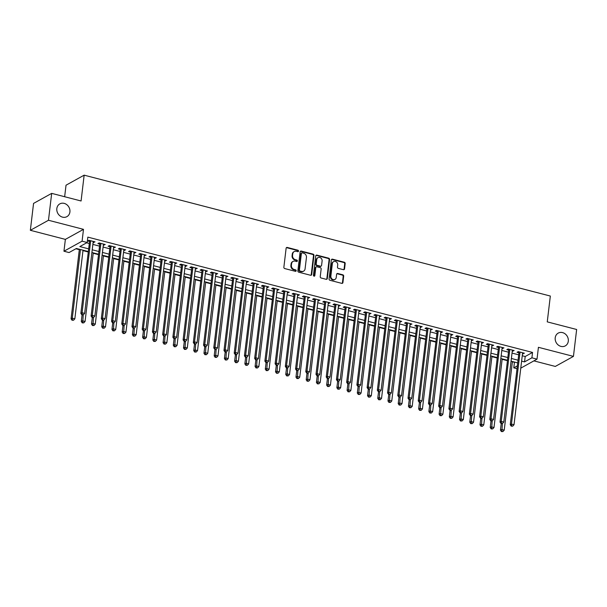 <?xml version="1.0" encoding="UTF-8"?>
<svg xmlns="http://www.w3.org/2000/svg" width="607" height="607" viewBox="0 0 607 607"><rect width="100%" height="100%" fill="white"/><g stroke="black" fill="none" stroke-linecap="round" stroke-linejoin="round"><path stroke-width="0.91" d="M298.53 251.131A0.782 0.683 61 0 0 297.916 250.205L287.255 247.444A1.123 0.979 61 0 0 286.125 248.24L283.864 267.247A1.123 0.979 61 0 0 284.736 268.567L295.397 271.329A0.782 0.683 61 0 0 296.193 270.775A0.782 0.683 61 0 0 295.579 269.849L294.198 269.493A3.581 3.118 61 0 1 291.39 265.282L291.58 263.696A3.581 3.118 61 0 1 293.052 261.397A3.581 3.118 61 0 1 295.192 261.154L296.573 261.511A0.782 0.683 61 0 0 297.362 260.949A0.782 0.683 61 0 0 296.747 260.031L295.366 259.675A3.581 3.118 61 0 1 292.559 255.464L292.749 253.878A3.581 3.118 61 0 1 294.22 251.571A3.581 3.118 61 0 1 296.36 251.328L297.741 251.685A0.782 0.683 61 0 0 298.53 251.131M297.931 251.708A0.782 0.683 61 0 0 297.43 250.479L286.77 247.717A1.123 0.979 61 0 0 286.367 247.694M295.586 271.352A0.782 0.683 61 0 0 295.085 270.123L293.705 269.766L294.198 269.493M296.762 261.534A0.782 0.683 61 0 0 296.254 260.304L294.881 259.948L295.366 259.675M555.215 337.796A7.299 6.358 61 0 0 558.228 345.004A7.299 6.358 61 0 0 565.292 345.884A7.299 6.358 61 0 0 568.296 341.187A7.299 6.358 61 0 0 565.284 333.987A7.299 6.358 61 0 0 558.22 333.106A7.299 6.358 61 0 0 555.215 337.796M56.83 208.565A7.299 6.358 61 0 0 59.843 215.773A7.299 6.358 61 0 0 66.907 216.653A7.299 6.358 61 0 0 69.911 211.957A7.299 6.358 61 0 0 66.899 204.756A7.299 6.358 61 0 0 59.835 203.876A7.299 6.358 61 0 0 56.83 208.565M343.418 269.683A1.123 0.979 61 0 0 344.548 268.886L345.186 263.552A1.123 0.979 61 0 0 344.306 262.239L332.461 259.166A1.123 0.979 61 0 0 331.331 259.963L329.07 278.97A1.123 0.979 61 0 0 329.942 280.29L341.787 283.363A1.123 0.979 61 0 0 342.917 282.566L343.683 276.124A1.123 0.979 61 0 0 342.803 274.804L337.735 273.491A1.123 0.979 61 0 0 336.612 274.288L336.225 277.482A2.997 2.61 61 0 1 334.996 279.41A2.997 2.61 61 0 1 332.097 279.045A2.997 2.61 61 0 1 330.861 276.086L332.355 263.575A2.997 2.61 61 0 1 333.584 261.647A2.997 2.61 61 0 1 336.483 262.012A2.997 2.61 61 0 1 337.72 264.963L337.469 267.05A1.123 0.979 61 0 0 338.349 268.37L343.418 269.683M522.248 355.748L525.199 356.514L532.544 352.439L531.907 357.819L537.013 359.147L520.768 368.146M51.686 193.367L48.477 220.265L30.35 230.303L33.56 203.406L51.686 193.367L81.08 200.985L84.153 175.165L550.337 296.041L547.256 321.869L576.65 329.487L573.44 356.385L538.424 347.31L537.013 359.147M30.35 230.303L65.366 239.386L83.493 229.347L48.477 220.265M83.493 229.347L82.082 241.184L87.196 242.504L79.843 246.579L88.561 248.84M532.544 352.439L87.833 237.125L87.196 242.504M313.971 255.464A1.123 0.979 61 0 0 313.098 254.143L301.254 251.07A1.123 0.979 61 0 0 300.124 251.867L297.862 270.881A1.123 0.979 61 0 0 298.735 272.194L310.579 275.267A1.123 0.979 61 0 0 311.71 274.47L313.971 255.464L313.485 255.729A1.123 0.979 61 0 0 312.605 254.416L300.769 251.344A1.123 0.979 61 0 0 300.366 251.328M316.862 255.122L328.698 258.187A1.123 0.979 61 0 1 329.578 259.508L327.31 278.514A1.123 0.979 61 0 1 326.179 279.311L321.111 277.998A1.123 0.979 61 0 1 320.238 276.686L321.156 268.977A1.123 0.979 61 0 0 320.276 267.657L316.915 266.784A1.123 0.979 61 0 0 315.784 267.581L314.828 275.608A0.782 0.683 61 0 1 313.424 275.244L315.731 255.919A1.123 0.979 61 0 1 316.862 255.122L316.368 255.388L328.212 258.461L328.698 258.187M533.894 360.877L555.314 366.431L573.44 356.385M93.114 242.383L95.018 241.874L88.88 240.289L87.658 240.964L89.449 241.427M103.334 245.031L105.239 244.53L99.108 242.937L97.879 243.619L99.669 244.082M113.562 247.679L115.467 247.178L109.328 245.592L108.107 246.267L109.89 246.73M123.782 250.334L125.687 249.834L119.549 248.24L118.327 248.916L120.118 249.378M134.003 252.982L135.907 252.482L129.777 250.888L128.547 251.571L130.338 252.034M144.231 255.63L146.135 255.13L139.997 253.544L138.775 254.219L140.566 254.682M154.451 258.286L156.356 257.785L150.225 256.192L148.996 256.867L150.786 257.338M164.672 260.934L166.576 260.433L160.445 258.84L159.224 259.523L161.007 259.986M174.899 263.59L176.804 263.081L170.666 261.496L169.444 262.171L171.235 262.634M185.12 266.238L187.024 265.737L180.894 264.144L179.664 264.827L181.455 265.289M195.348 268.886L197.252 268.385L191.114 266.799L189.892 267.475L191.683 267.937M205.568 271.541L207.473 271.041L201.342 269.447L200.113 270.123L201.903 270.585M215.788 274.189L217.693 273.689L211.562 272.095L210.341 272.778L212.124 273.241M226.016 276.838L227.921 276.337L221.783 274.751L220.561 275.426L222.352 275.889M236.237 279.493L238.141 278.992L232.011 277.399L230.781 278.074L232.572 278.545M246.465 282.141L248.369 281.64L242.231 280.047L241.009 280.73L242.792 281.193M256.685 284.797L258.59 284.288L252.451 282.703L251.23 283.378L253.02 283.841M266.905 287.445L268.81 286.944L262.679 285.351L261.45 286.034L263.241 286.496M277.133 290.093L279.038 289.592L272.9 288.006L271.678 288.682L273.469 289.144M287.354 292.749L289.258 292.248L283.128 290.654L281.898 291.33L283.689 291.792M297.574 295.397L299.479 294.896L293.348 293.302L292.126 293.985L293.909 294.448M307.802 298.045L309.707 297.544L303.568 295.958L302.347 296.633L304.137 297.096M318.022 300.7L319.927 300.199L313.796 298.606L312.567 299.281L314.358 299.752M328.25 303.348L330.155 302.847L324.017 301.254L322.795 301.937L324.586 302.4M338.471 306.004L340.375 305.496L334.245 303.91L333.015 304.585L334.806 305.048M348.691 308.652L350.596 308.151L344.465 306.558L343.236 307.241L345.026 307.703M358.919 311.3L360.824 310.799L354.685 309.213L353.464 309.889L355.254 310.352M369.139 313.956L371.044 313.455L364.913 311.861L363.684 312.537L365.475 313M379.367 316.604L381.264 316.103L375.134 314.509L373.912 315.192L375.695 315.655M389.588 319.252L391.492 318.751L385.354 317.165L384.132 317.84L385.923 318.303M399.808 321.907L401.713 321.407L395.582 319.813L394.353 320.488L396.143 320.959M410.036 324.555L411.941 324.055L405.802 322.461L404.581 323.144L406.371 323.607M420.256 327.211L422.161 326.703L416.03 325.117L414.801 325.792L416.592 326.255M430.477 329.859L432.381 329.358L426.251 327.765L425.029 328.448L426.812 328.911M440.705 332.507L442.609 332.006L436.471 330.42L435.249 331.096L437.04 331.559M450.925 335.163L452.83 334.662L446.699 333.068L445.47 333.744L447.26 334.207M461.153 337.811L463.058 337.31L456.919 335.717L455.698 336.399L457.481 336.862M471.373 340.459L473.278 339.958L467.147 338.372L465.918 339.047L467.709 339.51M481.594 343.114L483.498 342.614L477.368 341.02L476.138 341.695L477.929 342.166M491.822 345.762L493.726 345.262L487.588 343.668L486.366 344.351L488.157 344.814M502.042 348.418L503.947 347.91L497.816 346.324L496.587 346.999L498.377 347.462M512.262 351.066L514.167 350.565L508.036 348.972L506.815 349.655L508.598 350.118M86.664 242.8L89.206 243.46M92.871 244.409L99.427 246.108M103.091 247.057L109.655 248.756M113.319 249.712L119.875 251.412M123.54 252.36L130.095 254.06M133.76 255.016L140.323 256.715M143.988 257.664L150.544 259.364M154.208 260.312L160.772 262.012M164.436 262.968L170.992 264.667M174.657 265.616L181.212 267.315M184.877 268.264L191.44 269.963M195.105 270.919L201.661 272.619M205.325 273.567L211.881 275.267M215.553 276.215L222.109 277.923M225.774 278.871L232.329 280.571M235.994 281.519L242.557 283.219M246.222 284.175L252.778 285.874M256.442 286.823L262.998 288.522M266.663 289.471L273.226 291.17M276.891 292.126L283.446 293.826M287.111 294.774L293.667 296.474M297.339 297.422L303.895 299.13M307.559 300.078L314.115 301.778M317.78 302.726L324.343 304.426M328.008 305.382L334.563 307.081M338.228 308.03L344.784 309.729M348.448 310.678L355.012 312.377M358.676 313.333L365.232 315.033M368.897 315.981L375.46 317.681M379.125 318.629L385.68 320.337M389.345 321.285L395.901 322.985M399.565 323.933L406.129 325.633M409.793 326.589L416.349 328.288M420.014 329.237L426.569 330.936M430.242 331.885L436.797 333.584M440.462 334.54L447.018 336.24M450.682 337.188L457.246 338.888M460.91 339.837L467.466 341.544M471.131 342.492L477.686 344.192M481.351 345.14L487.914 346.84M491.579 347.796L498.135 349.495M501.799 350.444L508.363 352.143M512.027 353.092L518.583 354.792M522.49 353.714L524.395 353.213L518.257 351.628L517.035 352.303L518.826 352.766M75.883 248.771L79.312 249.659M82.977 250.608L88.19 251.958M93.205 253.263L98.417 254.614M103.425 255.911L108.638 257.262M113.646 258.559L118.858 259.91M123.874 261.215L129.086 262.565M134.094 263.863L139.306 265.213M144.322 266.511L149.534 267.869M154.542 269.167L159.755 270.517M164.763 271.815L169.975 273.165M174.991 274.47L180.203 275.821M185.211 277.118L190.423 278.469M195.439 279.766L200.644 281.117M205.659 282.422L210.872 283.773M215.88 285.07L221.092 286.421M226.108 287.718L231.32 289.076M236.328 290.374L241.54 291.724M246.548 293.022L251.761 294.372M256.776 295.677L261.989 297.028M266.997 298.325L272.209 299.676M277.224 300.973L282.43 302.324M287.445 303.629L292.657 304.98M297.665 306.277L302.878 307.628M307.893 308.925L313.106 310.283M318.114 311.581L323.326 312.931M328.341 314.229L333.547 315.579M338.562 316.884L343.774 318.235M348.782 319.532L353.995 320.883M359.01 322.18L364.223 323.531M369.231 324.836L374.443 326.187M379.451 327.484L384.663 328.835M389.679 330.132L394.891 331.49M399.899 332.788L405.112 334.138M410.127 335.436L415.332 336.786M420.348 338.091L425.56 339.442M430.568 340.739L435.78 342.09M440.796 343.387L446.008 344.738M451.016 346.043L456.229 347.394M461.237 348.691L466.449 350.042M471.464 351.339L476.677 352.697M481.685 353.995L486.897 355.345M491.913 356.643L497.125 357.993M502.133 359.298L507.346 360.649M512.354 361.947L514.948 362.189M84.153 175.165L66.026 185.203L64.653 196.729M516.929 368.677L513.78 367.857L517.255 365.938M514.417 362.478L513.78 367.857M88.243 251.541L76.414 248.475L69.061 252.55L63.955 251.222L82.082 241.184M65.366 239.386L63.955 251.222M521.603 361.127L524.554 361.893L531.907 357.819M92.226 249.788L98.789 251.488M102.454 252.436L109.01 254.143M112.674 255.092L119.23 256.791M122.902 257.74L129.458 259.439M133.123 260.395L139.678 262.095M143.343 263.043L149.906 264.743M153.571 265.691L160.127 267.391M163.791 268.347L170.347 270.047M174.012 270.995L180.575 272.695M184.24 273.643L190.795 275.35M194.46 276.299L201.016 277.998M204.688 278.947L211.244 280.646M214.908 281.602L221.464 283.302M225.129 284.251L231.692 285.95M235.357 286.899L241.912 288.598M245.577 289.554L252.133 291.254M255.797 292.202L262.361 293.902M266.025 294.85L272.581 296.557M276.246 297.506L282.809 299.205M286.474 300.154L293.029 301.854M296.694 302.81L303.25 304.509M306.914 305.458L313.478 307.157M317.142 308.106L323.698 309.805M327.363 310.761L333.918 312.461M337.591 313.409L344.146 315.109M347.811 316.057L354.367 317.764M358.031 318.713L364.595 320.413M368.259 321.361L374.815 323.061M378.48 324.017L385.035 325.716M388.7 326.665L395.263 328.364M398.928 329.313L405.484 331.012M409.148 331.968L415.712 333.668M419.376 334.616L425.932 336.316M429.597 337.264L436.152 338.972M439.817 339.92L446.38 341.62M450.045 342.568L456.601 344.268M460.265 345.224L466.821 346.923M470.493 347.872L477.049 349.571M480.714 350.52L487.269 352.219M490.934 353.175L497.497 354.875M501.162 355.823L507.718 357.523M511.382 358.471L517.938 360.179M517.619 362.88L511.064 361.18M507.391 360.232L500.836 358.532M497.171 357.576L490.615 355.877M486.951 354.928L480.387 353.228M476.723 352.28L470.167 350.573M466.502 349.624L459.947 347.925M456.282 346.976L449.719 345.277M446.054 344.321L439.498 342.621M435.834 341.673L429.27 339.973M425.606 339.025L419.05 337.325M415.385 336.369L408.83 334.669M405.165 333.721L398.602 332.021M394.937 331.073L388.381 329.366M384.717 328.417L378.161 326.718M374.489 325.769L367.933 324.07M364.268 323.114L357.713 321.414M354.048 320.466L347.485 318.766M343.82 317.818L337.264 316.118M333.6 315.162L327.044 313.462M323.379 312.514L316.816 310.814M313.151 309.866L306.596 308.159M302.931 307.21L296.375 305.511M292.703 304.562L286.147 302.863M282.483 301.907L275.927 300.207M272.262 299.259L265.699 297.559M262.034 296.611L255.479 294.911M251.814 293.955L245.258 292.255M241.594 291.307L235.03 289.607M231.366 288.659L224.81 286.952M221.145 286.003L214.582 284.304M210.917 283.355L204.362 281.656M200.697 280.7L194.141 279M190.477 278.052L183.913 276.352M180.249 275.403L173.693 273.704M170.028 272.748L163.473 271.048M159.8 270.1L153.245 268.4M149.58 267.452L143.024 265.745M139.36 264.796L132.796 263.097M129.132 262.148L122.576 260.449M118.911 259.493L112.356 257.793M108.691 256.844L102.128 255.145M98.463 254.196L91.907 252.497M525.199 356.514L524.554 361.893M93.789 242.557L93.91 241.586M104.017 245.205L104.131 244.242M114.237 247.861L114.351 246.89M124.458 250.509L124.579 249.545M134.686 253.157L134.8 252.193M144.906 255.813L145.02 254.841M155.134 258.461L155.248 257.497M165.354 261.109L165.468 260.145M175.575 263.764L175.696 262.793M185.803 266.412L185.917 265.449M196.023 269.068L196.137 268.097M206.251 271.716L206.365 270.752M216.471 274.364L216.585 273.4M226.692 277.02L226.813 276.048M236.92 279.668L237.034 278.704M247.14 282.316L247.254 281.352M257.36 284.971L257.482 284M267.588 287.619L267.702 286.656M277.809 290.275L277.923 289.304M288.037 292.923L288.15 291.959M298.257 295.571L298.371 294.607M308.477 298.227L308.599 297.255M318.705 300.875L318.819 299.911M328.926 303.523L329.04 302.559M339.154 306.178L339.267 305.207M349.374 308.826L349.488 307.863M359.594 311.482L359.708 310.511M369.822 314.13L369.936 313.166M380.043 316.778L380.157 315.815M390.263 319.434L390.384 318.463M400.491 322.082L400.605 321.118M410.711 324.73L410.825 323.766M420.939 327.385L421.053 326.414M431.16 330.033L431.274 329.07M441.38 332.689L441.501 331.718M451.608 335.337L451.722 334.374M461.828 337.985L461.942 337.022M472.056 340.641L472.17 339.67M482.277 343.289L482.39 342.325M492.497 345.937L492.611 344.973M502.725 348.593L502.839 347.621M512.945 351.241L513.059 350.277M523.166 353.896L523.287 352.925M294.22 251.571L293.735 251.844A3.581 3.118 61 0 0 292.255 254.151L292.749 253.878M294.881 259.948A3.581 3.118 61 0 1 292.073 255.729L292.255 254.151M293.052 261.397L292.559 261.67A3.581 3.118 61 0 0 291.087 263.969L291.58 263.696M293.705 269.766A3.581 3.118 61 0 1 290.897 265.555L291.087 263.969M310.981 275.282A1.123 0.979 61 0 0 311.216 274.743L313.485 255.729M302.18 252.838A0.782 0.683 61 0 0 301.391 253.392L299.403 270.085A0.782 0.683 61 0 0 300.017 271.003L301.474 271.382A3.581 3.118 61 0 0 303.614 271.139A3.581 3.118 61 0 0 305.086 268.833L306.444 257.429A3.581 3.118 61 0 0 303.637 253.218L302.18 252.838M301.717 252.891L301.224 253.165A0.782 0.683 61 0 0 300.905 253.665L301.391 253.392M303.614 271.139L303.121 271.405A3.581 3.118 61 0 1 300.981 271.655L299.524 271.276A0.782 0.683 61 0 1 298.91 270.358L300.905 253.665M326.581 279.334A1.123 0.979 61 0 0 326.824 278.788L329.085 259.781A1.123 0.979 61 0 0 328.212 258.461M316.247 266.86L315.761 267.133A1.123 0.979 61 0 0 315.299 267.854L314.343 275.882L314.828 275.608M322.112 260.972A2.997 2.61 61 0 0 320.875 258.021A2.997 2.61 61 0 0 317.977 257.656A2.997 2.61 61 0 0 316.74 259.584L316.217 263.992A1.123 0.979 61 0 0 317.097 265.305L320.458 266.177A1.123 0.979 61 0 0 321.581 265.38L322.112 260.972M317.977 257.656L317.484 257.929A2.997 2.61 61 0 0 316.255 259.849L316.74 259.584M321.126 266.101L320.633 266.374A1.123 0.979 61 0 1 319.965 266.45L316.604 265.578A1.123 0.979 61 0 1 315.723 264.265L316.255 259.849M316.368 255.388A1.123 0.979 61 0 0 315.966 255.372M333.584 261.647L333.091 261.921A2.997 2.61 61 0 0 331.862 263.848L332.355 263.575M334.996 279.41L334.503 279.675A2.997 2.61 61 0 1 331.604 279.319A2.997 2.61 61 0 1 330.367 276.36L331.862 263.848M342.189 283.378A1.123 0.979 61 0 0 342.424 282.832L343.19 276.39A1.123 0.979 61 0 0 342.318 275.077L337.249 273.765A1.123 0.979 61 0 0 336.847 273.742M343.82 269.698A1.123 0.979 61 0 0 344.055 269.159L344.693 263.825A1.123 0.979 61 0 0 343.812 262.505L331.976 259.439A1.123 0.979 61 0 0 331.574 259.417M79.365 249.242L71.065 318.842L72.286 318.159L74.843 318.827L83.03 250.19M80.473 249.53L72.286 318.159L72.521 319.965L72.036 320.23L73.546 320.23L72.521 319.965M74.843 318.827L73.546 320.23M72.036 320.23L71.065 318.842M89.684 240.493L80.86 313.409L82.089 312.734L90.671 240.751M82.324 314.532L81.831 314.805L83.341 314.798L82.324 314.532L82.089 312.734L84.646 313.394L93.228 241.411M80.86 313.409L81.831 314.805M83.341 314.798L84.646 313.394M82.074 314.874L81.285 321.49L82.514 320.815L85.071 321.475L93.25 252.846M83.22 314.866L82.742 322.613L82.256 322.886L83.766 322.878L82.742 322.613M85.071 321.475L83.766 322.878M82.256 322.886L81.285 321.49M92.302 317.522L91.513 324.138L92.734 323.463L95.291 324.123L103.478 255.494M93.448 317.522L92.97 325.261L92.476 325.534L93.994 325.527L92.97 325.261M95.291 324.123L93.994 325.527M92.476 325.534L91.513 324.138M102.522 320.17L101.733 326.794L102.962 326.111L105.512 326.778L113.699 258.142M103.668 320.17L103.19 327.917L102.704 328.19L104.214 328.182L103.19 327.917M105.512 326.778L104.214 328.182M102.704 328.19L101.733 326.794M112.75 322.825L111.961 329.442L113.183 328.766L115.74 329.426L123.919 260.798M113.888 322.818L113.418 330.565L112.925 330.838L114.435 330.83L113.418 330.565M115.74 329.426L114.435 330.83M112.925 330.838L111.961 329.442M99.905 243.149L91.088 316.065L92.31 315.382L100.899 243.399M92.545 317.188L92.052 317.461L93.569 317.453L92.545 317.188L92.31 315.382L94.867 316.05L103.448 244.067M91.088 316.065L92.052 317.461M93.569 317.453L94.867 316.05M110.133 245.797L101.308 318.713L102.537 318.038L111.119 246.055M102.765 319.836L102.28 320.109L103.296 320.375L103.789 320.101L102.765 319.836L102.537 318.038L105.087 318.698L113.676 246.715M101.308 318.713L102.28 320.109M103.789 320.101L105.087 318.698M120.353 248.445L111.536 321.369L112.758 320.686L121.339 248.703M112.993 322.492L112.5 322.757L113.524 323.023L114.01 322.749L112.993 322.492L112.758 320.686L115.315 321.346L123.896 249.363M111.536 321.369L112.5 322.757M114.01 322.749L115.315 321.346M130.573 251.101L121.757 324.017L122.978 323.341L131.567 251.351M123.213 325.14L122.72 325.413L123.745 325.678L124.238 325.405L123.213 325.14L122.978 323.341L125.535 324.001L134.124 252.019M121.757 324.017L122.72 325.413M124.238 325.405L125.535 324.001M122.971 325.473L122.182 332.097L123.403 331.414L125.96 332.082L134.147 263.446M124.116 325.473L123.638 333.22L123.145 333.486L124.663 333.486L123.638 333.22M125.96 332.082L124.663 333.486M123.145 333.486L122.182 332.097M140.801 253.749L131.977 326.665L133.206 325.989L141.788 254.007M133.434 327.788L132.948 328.061L134.458 328.053L133.434 327.788L133.206 325.989L135.763 326.649L144.345 254.667M131.977 326.665L132.948 328.061M134.458 328.053L135.763 326.649M133.191 328.121L132.402 334.745L133.631 334.07L136.188 334.73L144.367 266.094M134.337 328.121L133.859 335.868L133.373 336.141L134.883 336.134L133.859 335.868M136.188 334.73L134.883 336.134M133.373 336.141L132.402 334.745M151.022 256.397L142.205 329.32L143.427 328.637L152.008 256.655M143.662 330.443L143.169 330.709L144.686 330.709L143.662 330.443L143.427 328.637L145.984 329.305L154.565 257.322M142.205 329.32L143.169 330.709M144.686 330.709L145.984 329.305M143.419 330.777L142.63 337.393L143.851 336.718L146.408 337.378L154.595 268.749M144.565 330.769L144.087 338.516L143.593 338.789L145.103 338.782L144.087 338.516M146.408 337.378L145.103 338.782M143.593 338.789L142.63 337.393M161.25 259.052L152.425 331.968L153.654 331.293L162.236 259.31M153.882 333.091L153.396 333.364L154.413 333.63L154.906 333.357L153.882 333.091L153.654 331.293L156.204 331.953L164.793 259.971M152.425 331.968L153.396 333.364M154.906 333.357L156.204 331.953M153.639 333.425L152.85 340.049L154.079 339.366L156.629 340.034L164.816 271.397M154.785 333.425L154.307 341.172L153.821 341.438L155.331 341.438L154.307 341.172M156.629 340.034L155.331 341.438M153.821 341.438L152.85 340.049M171.47 261.7L162.653 334.616L163.875 333.941L172.456 261.958M164.11 335.739L163.617 336.012L165.127 336.005L164.11 335.739L163.875 333.941L166.432 334.601L175.013 262.619M162.653 334.616L163.617 336.012M165.127 336.005L166.432 334.601M163.86 336.081L163.071 342.697L164.3 342.022L166.857 342.682L175.036 274.053M165.005 336.073L164.535 343.82L164.042 344.093L165.552 344.086L164.535 343.82M166.857 342.682L165.552 344.086M164.042 344.093L163.071 342.697M181.69 264.356L172.874 337.272L174.095 336.589L182.684 264.606M174.33 338.395L173.837 338.668L175.355 338.66L174.33 338.395L174.095 336.589L176.652 337.257L185.234 265.274M172.874 337.272L173.837 338.668M175.355 338.66L176.652 337.257M174.088 338.729L173.299 345.345L174.52 344.67L177.077 345.33L185.264 276.701M175.233 338.729L174.755 346.468L174.262 346.741L175.78 346.734L174.755 346.468M177.077 345.33L175.78 346.734M174.262 346.741L173.299 345.345M191.918 267.004L183.094 339.92L184.323 339.245L192.905 267.262M184.551 341.043L184.065 341.316L185.089 341.582L185.575 341.309L184.551 341.043L184.323 339.245L186.88 339.905L195.462 267.922M183.094 339.92L184.065 341.316M185.575 341.309L186.88 339.905M184.308 341.377L183.519 348.001L184.748 347.318L187.297 347.986L195.484 279.349M185.454 341.377L184.976 349.124L184.49 349.397L186 349.389L184.976 349.124M187.297 347.986L186 349.389M184.49 349.397L183.519 348.001M202.139 269.652L193.322 342.576L194.543 341.893L203.125 269.91M194.779 343.699L194.286 343.964L195.31 344.23L195.795 343.957L194.779 343.699L194.543 341.893L197.1 342.553L205.682 270.57M193.322 342.576L194.286 343.964M195.795 343.957L197.1 342.553M194.536 344.032L193.747 350.649L194.968 349.973L197.525 350.634L205.705 282.005M195.674 344.025L195.204 351.772L194.71 352.045L196.22 352.037L195.204 351.772M197.525 350.634L196.22 352.037M194.71 352.045L193.747 350.649M212.359 272.308L203.542 345.224L204.764 344.548L213.353 272.558M204.999 346.347L204.513 346.62L205.53 346.885L206.023 346.612L204.999 346.347L204.764 344.548L207.321 345.208L215.91 273.226M203.542 345.224L204.513 346.62M206.023 346.612L207.321 345.208M222.587 274.956L213.763 347.872L214.992 347.196L223.573 275.214M215.219 348.995L214.734 349.268L216.244 349.26L215.219 348.995L214.992 347.196L217.549 347.857L226.13 275.874M213.763 347.872L214.734 349.268M216.244 349.26L217.549 347.857M232.807 277.604L223.991 350.527L225.212 349.844L233.794 277.862M225.447 351.65L224.954 351.916L225.979 352.181L226.472 351.916L225.447 351.65L225.212 349.844L227.769 350.512L236.351 278.53M223.991 350.527L224.954 351.916M226.472 351.916L227.769 350.512M204.756 346.68L203.967 353.304L205.189 352.621L207.746 353.289L215.933 284.653M205.902 346.68L205.424 354.427L204.931 354.693L206.448 354.693L205.424 354.427M207.746 353.289L206.448 354.693M204.931 354.693L203.967 353.304M214.977 349.329L214.188 355.952L215.417 355.277L217.974 355.937L226.153 287.301M216.122 349.329L215.644 357.075L215.159 357.348L216.669 357.341L215.644 357.075M217.974 355.937L216.669 357.341M215.159 357.348L214.188 355.952M225.205 351.984L224.415 358.6L225.637 357.925L228.194 358.585L236.381 289.956M226.35 351.977L225.872 359.723L225.379 359.997L226.897 359.989L225.872 359.723M228.194 358.585L226.897 359.989M225.379 359.997L224.415 358.6M243.035 280.259L234.211 353.175L235.44 352.5L244.022 280.517M235.668 354.298L235.182 354.571L236.199 354.837L236.692 354.564L235.668 354.298L235.44 352.5L237.99 353.16L246.579 281.178M234.211 353.175L235.182 354.571M236.692 354.564L237.99 353.16M235.425 354.632L234.636 361.256L235.865 360.573L238.414 361.241L246.601 292.604M236.571 354.632L236.093 362.379L235.607 362.645L237.117 362.645L236.093 362.379M238.414 361.241L237.117 362.645M235.607 362.645L234.636 361.256M253.256 282.908L244.439 355.823L245.66 355.148L254.242 283.166M245.896 356.946L245.403 357.22L246.912 357.212L245.896 356.946L245.66 355.148L248.217 355.808L256.799 283.826M244.439 355.823L245.403 357.22M246.912 357.212L248.217 355.808M245.653 357.288L244.864 363.904L246.085 363.229L248.642 363.889L256.822 295.26M246.791 357.28L246.321 365.027L245.827 365.3L247.337 365.293L246.321 365.027M248.642 363.889L247.337 365.293M245.827 365.3L244.864 363.904M263.476 285.563L254.659 358.479L255.881 357.796L264.47 285.814M256.116 359.602L255.623 359.875L257.14 359.868L256.116 359.602L255.881 357.796L258.438 358.464L267.019 286.481M254.659 358.479L255.623 359.875M257.14 359.868L258.438 358.464M255.873 359.936L255.084 366.552L256.306 365.877L258.863 366.537L267.05 297.908M257.019 359.936L256.541 367.675L256.048 367.948L257.565 367.941L256.541 367.675M258.863 366.537L257.565 367.941M256.048 367.948L255.084 366.552M273.704 288.211L264.88 361.127L266.109 360.452L274.69 288.469M266.336 362.25L265.851 362.523L267.361 362.516L266.336 362.25L266.109 360.452L268.666 361.112L277.247 289.129M264.88 361.127L265.851 362.523M267.361 362.516L268.666 361.112M266.094 362.584L265.305 369.208L266.534 368.525L269.091 369.193L277.27 300.556M267.239 362.584L266.761 370.331L266.276 370.604L267.786 370.596L266.761 370.331M269.091 369.193L267.786 370.596M266.276 370.604L265.305 369.208M283.924 290.859L275.108 363.783L276.329 363.1L284.911 291.117M276.564 364.906L276.071 365.171L277.096 365.437L277.589 365.164L276.564 364.906L276.329 363.1L278.886 363.76L287.468 291.777M275.108 363.783L276.071 365.171M277.589 365.164L278.886 363.76M276.322 365.239L275.532 371.856L276.754 371.18L279.311 371.841L287.498 303.212M277.467 365.232L276.989 372.979L276.496 373.252L278.006 373.244L276.989 372.979M279.311 371.841L278.006 373.244M276.496 373.252L275.532 371.856M294.145 293.515L285.328 366.431L286.557 365.748L295.139 293.765M286.785 367.554L286.299 367.827L287.316 368.092L287.809 367.819L286.785 367.554L286.557 365.748L289.107 366.416L297.696 294.433M285.328 366.431L286.299 367.827M287.809 367.819L289.107 366.416M286.542 367.888L285.753 374.511L286.974 373.829L289.531 374.496L297.718 305.86M287.688 367.888L287.21 375.634L286.724 375.9L288.234 375.892L287.21 375.634M289.531 374.496L288.234 375.892M286.724 375.9L285.753 374.511M304.373 296.163L295.548 369.079L296.777 368.403L305.359 296.421M297.013 370.202L296.52 370.475L298.029 370.467L297.013 370.202L296.777 368.403L299.334 369.064L307.916 297.081M295.548 369.079L296.52 370.475M298.029 370.467L299.334 369.064M296.762 370.536L295.973 377.159L297.202 376.484L299.759 377.144L307.939 308.508M297.908 370.536L297.438 378.282L296.944 378.556L298.454 378.548L297.438 378.282M299.759 377.144L298.454 378.548M296.944 378.556L295.973 377.159M314.593 298.811L305.776 371.734L306.998 371.052L315.587 299.069M307.233 372.857L306.74 373.123L307.764 373.388L308.257 373.123L307.233 372.857L306.998 371.052L309.555 371.719L318.136 299.737M305.776 371.734L306.74 373.123M308.257 373.123L309.555 371.719M306.99 373.191L306.201 379.807L307.423 379.132L309.98 379.792L318.167 311.163M308.136 373.184L307.658 380.93L307.165 381.204L308.682 381.196L307.658 380.93M309.98 379.792L308.682 381.196M307.165 381.204L306.201 379.807M317.211 375.839L316.422 382.463L317.651 381.78L320.2 382.448L328.387 313.811M318.356 375.839L317.878 383.586L317.393 383.852L318.903 383.852L317.878 383.586M320.2 382.448L318.903 383.852M317.393 383.852L316.422 382.463M327.439 378.495L326.649 385.111L327.871 384.436L330.428 385.096L338.607 316.467M328.577 378.487L328.106 386.234L327.613 386.507L329.123 386.5L328.106 386.234M330.428 385.096L329.123 386.5M327.613 386.507L326.649 385.111M324.821 301.467L315.997 374.382L317.226 373.707L325.807 301.725M317.453 375.505L316.968 375.779L317.985 376.044L318.478 375.771L317.453 375.505L317.226 373.707L319.783 374.367L328.364 302.385M315.997 374.382L316.968 375.779M318.478 375.771L319.783 374.367M335.041 304.115L326.225 377.03L327.446 376.355L336.028 304.373M327.681 378.153L327.188 378.427L328.698 378.419L327.681 378.153L327.446 376.355L330.003 377.015L338.585 305.033M326.225 377.03L327.188 378.427M328.698 378.419L330.003 377.015M345.262 306.763L336.445 379.686L337.667 379.003L346.256 307.021M337.902 380.809L337.416 381.082L338.926 381.075L337.902 380.809L337.667 379.003L340.224 379.671L348.813 307.688M336.445 379.686L337.416 381.082M338.926 381.075L340.224 379.671M337.659 381.143L336.87 387.759L338.091 387.084L340.648 387.744L348.835 319.115M338.805 381.143L338.327 388.882L337.833 389.155L339.351 389.148L338.327 388.882M340.648 387.744L339.351 389.148M337.833 389.155L336.87 387.759M355.49 309.418L346.665 382.334L347.894 381.659L356.476 309.676M348.122 383.457L347.636 383.73L349.146 383.723L348.122 383.457L347.894 381.659L350.451 382.319L359.033 310.336M346.665 382.334L347.636 383.73M349.146 383.723L350.451 382.319M347.879 383.791L347.09 390.415L348.319 389.732L350.876 390.4L359.056 321.763M349.025 383.791L348.547 391.538L348.061 391.811L349.571 391.803L348.547 391.538M350.876 390.4L349.571 391.803M348.061 391.811L347.09 390.415M365.71 312.066L356.893 384.99L358.115 384.307L366.696 312.324M358.35 386.105L357.857 386.378L359.374 386.371L358.35 386.105L358.115 384.307L360.672 384.967L369.253 312.984M356.893 384.99L357.857 386.378M359.374 386.371L360.672 384.967M358.107 386.447L357.318 393.063L358.54 392.388L361.097 393.048L369.284 324.419M359.253 386.439L358.775 394.186L358.282 394.459L359.799 394.451L358.775 394.186M361.097 393.048L359.799 394.451M358.282 394.459L357.318 393.063M375.938 314.722L367.114 387.638L368.343 386.955L376.924 314.972M368.57 388.761L368.085 389.034L369.102 389.299L369.595 389.026L368.57 388.761L368.343 386.955L370.892 387.623L379.481 315.64M367.114 387.638L368.085 389.034M369.595 389.026L370.892 387.623M368.328 389.095L367.538 395.718L368.768 395.036L371.317 395.703L379.504 327.067M369.473 389.095L368.995 396.841L368.51 397.107L370.02 397.099L368.995 396.841M371.317 395.703L370.02 397.099M368.51 397.107L367.538 395.718M386.158 317.37L377.342 390.286L378.563 389.611L387.145 317.628M378.798 391.409L378.305 391.682L379.815 391.674L378.798 391.409L378.563 389.611L381.12 390.271L389.702 318.288M377.342 390.286L378.305 391.682M379.815 391.674L381.12 390.271M378.556 391.743L377.759 398.367L378.988 397.691L381.545 398.351L389.724 329.715M379.694 391.743L379.223 399.489L378.73 399.763L380.24 399.755L379.223 399.489M381.545 398.351L380.24 399.755M378.73 399.763L377.759 398.367M388.776 394.398L387.987 401.015L389.208 400.339L391.765 400.999L399.952 332.37M389.922 394.391L389.444 402.138L388.95 402.411L390.468 402.403L389.444 402.138M391.765 400.999L390.468 402.403M388.95 402.411L387.987 401.015M398.996 397.046L398.207 403.67L399.436 402.987L401.993 403.655L410.173 335.018M400.142 397.046L399.664 404.793L399.178 405.059L400.688 405.059L399.664 404.793M401.993 403.655L400.688 405.059M399.178 405.059L398.207 403.67M396.379 320.018L387.562 392.941L388.784 392.259L397.373 320.276M389.019 394.064L388.526 394.33L390.043 394.33L389.019 394.064L388.784 392.259L391.34 392.926L399.922 320.944M387.562 392.941L388.526 394.33M390.043 394.33L391.34 392.926M406.607 322.674L397.782 395.589L399.011 394.914L407.593 322.932M399.239 396.712L398.753 396.986L400.263 396.978L399.239 396.712L399.011 394.914L401.568 395.574L410.15 323.592M397.782 395.589L398.753 396.986M400.263 396.978L401.568 395.574M416.827 325.322L408.01 398.238L409.232 397.562L417.813 325.58M409.467 399.36L408.974 399.634L410.491 399.626L409.467 399.36L409.232 397.562L411.789 398.222L420.37 326.24M408.01 398.238L408.974 399.634M410.491 399.626L411.789 398.222M409.224 399.702L408.435 406.318L409.657 405.643L412.214 406.303L420.401 337.674M410.362 399.694L409.892 407.441L409.399 407.714L410.909 407.707L409.892 407.441M412.214 406.303L410.909 407.707M409.399 407.714L408.435 406.318M427.047 327.97L418.231 400.893L419.46 400.21L428.041 328.228M419.687 402.016L419.202 402.289L420.712 402.282L419.687 402.016L419.46 400.21L422.009 400.878L430.598 328.895M418.231 400.893L419.202 402.289M420.712 402.282L422.009 400.878M419.445 402.35L418.655 408.966L419.877 408.291L422.434 408.951L430.621 340.322M420.59 402.35L420.112 410.089L419.627 410.362L421.137 410.355L420.112 410.089M422.434 408.951L421.137 410.355M419.627 410.362L418.655 408.966M437.275 330.625L428.451 403.541L429.68 402.866L438.262 330.883M429.915 404.664L429.422 404.937L430.932 404.93L429.915 404.664L429.68 402.866L432.237 403.526L440.819 331.543M428.451 403.541L429.422 404.937M430.932 404.93L432.237 403.526M429.665 404.998L428.876 411.622L430.105 410.939L432.662 411.607L440.841 342.97M430.811 404.998L430.333 412.745L429.847 413.018L431.357 413.01L430.333 412.745M432.662 411.607L431.357 413.01M429.847 413.018L428.876 411.622M447.496 333.273L438.679 406.197L439.9 405.514L448.49 333.531M440.136 407.312L439.643 407.585L440.667 407.851L441.16 407.578L440.136 407.312L439.9 405.514L442.457 406.174L451.039 334.191M438.679 406.197L439.643 407.585M441.16 407.578L442.457 406.174M439.893 407.654L439.104 414.27L440.325 413.595L442.882 414.255L451.069 345.626M441.039 407.646L440.561 415.393L440.067 415.666L441.585 415.658L440.561 415.393M442.882 414.255L441.585 415.658M440.067 415.666L439.104 414.27M457.724 335.929L448.899 408.845L450.128 408.162L458.71 336.179M450.356 409.968L449.87 410.241L450.887 410.507L451.38 410.233L450.356 409.968L450.128 408.162L452.678 408.83L461.267 336.847M448.899 408.845L449.87 410.241M451.38 410.233L452.678 408.83M450.113 410.302L449.324 416.926L450.553 416.243L453.103 416.91L461.29 348.274M451.259 410.302L450.781 418.048L450.295 418.314L451.805 418.306L450.781 418.048M453.103 416.91L451.805 418.306M450.295 418.314L449.324 416.926M467.944 338.577L459.127 411.493L460.349 410.818L468.93 338.835M460.584 412.616L460.091 412.889L461.601 412.881L460.584 412.616L460.349 410.818L462.906 411.478L471.487 339.495M459.127 411.493L460.091 412.889M461.601 412.881L462.906 411.478M460.341 412.95L459.552 419.574L460.774 418.898L463.331 419.558L471.51 350.922M461.479 412.95L461.009 420.697L460.516 420.97L462.026 420.962L461.009 420.697M463.331 419.558L462.026 420.962M460.516 420.97L459.552 419.574M478.164 341.225L469.348 414.149L470.569 413.466L479.158 341.483M470.804 415.271L470.311 415.537L471.829 415.537L470.804 415.271L470.569 413.466L473.126 414.133L481.715 342.143M469.348 414.149L470.311 415.537M471.829 415.537L473.126 414.133M470.562 415.605L469.772 422.222L470.994 421.546L473.551 422.206L481.738 353.578M471.707 415.598L471.229 423.345L470.736 423.618L472.254 423.61L471.229 423.345M473.551 422.206L472.254 423.61M470.736 423.618L469.772 422.222M488.392 343.881L479.568 416.797L480.797 416.121L489.379 344.139M481.025 417.919L480.539 418.193L481.563 418.458L482.049 418.185L481.025 417.919L480.797 416.121L483.354 416.781L491.936 344.799M479.568 416.797L480.539 418.193M482.049 418.185L483.354 416.781M480.782 418.253L479.993 424.877L481.222 424.194L483.779 424.862L491.958 356.226M481.928 418.253L481.45 426L480.964 426.266L482.474 426.266L481.45 426M483.779 424.862L482.474 426.266M480.964 426.266L479.993 424.877M498.613 346.529L489.796 419.445L491.017 418.769L499.599 346.787M491.253 420.568L490.76 420.841L492.277 420.833L491.253 420.568L491.017 418.769L493.574 419.429L502.156 347.447M489.796 419.445L490.76 420.841M492.277 420.833L493.574 419.429M491.01 420.909L490.221 427.525L491.442 426.85L493.999 427.51L502.186 358.881M492.156 420.901L491.678 428.648L491.184 428.921L492.702 428.914L491.678 428.648M493.999 427.51L492.702 428.914M491.184 428.921L490.221 427.525M508.841 349.177L500.016 422.1L501.245 421.417L509.827 349.435M501.473 423.223L500.987 423.496L502.497 423.489L501.473 423.223L501.245 421.417L503.795 422.085L512.384 350.102M500.016 422.1L500.987 423.496M502.497 423.489L503.795 422.085M501.23 423.557L500.441 430.173L501.67 429.498L504.22 430.158L512.407 361.529M502.376 423.557L501.898 431.296L501.412 431.569L502.922 431.562L501.898 431.296M504.22 430.158L502.922 431.562M501.412 431.569L500.441 430.173M519.061 351.832L510.244 424.748L511.466 424.073L520.047 352.09M511.701 425.871L511.208 426.144L512.718 426.137L511.701 425.871L511.466 424.073L514.023 424.733L522.604 352.75M510.244 424.748L511.208 426.144M512.718 426.137L514.023 424.733M297.43 250.479L297.916 250.205M295.085 270.123L295.579 269.849M296.254 260.304L296.747 260.031M292.073 255.729L292.559 255.464M290.897 265.555L291.39 265.282M286.77 247.717L287.255 247.444M311.216 274.743L311.71 274.47M300.769 251.344L301.254 251.07M312.605 254.416L313.098 254.143M298.91 270.358L299.403 270.085M299.524 271.276L300.017 271.003M300.981 271.655L301.474 271.382M329.085 259.781L329.578 259.508M326.824 278.788L327.31 278.514M315.299 267.854L315.784 267.581M315.723 264.265L316.217 263.992M316.604 265.578L317.097 265.305M319.965 266.45L320.458 266.177M330.367 276.36L330.861 276.086M337.249 273.765L337.735 273.491M342.318 275.077L342.803 274.804M343.19 276.39L343.683 276.124M342.424 282.832L342.917 282.566M331.976 259.439L332.461 259.166M343.812 262.505L344.306 262.239M344.693 263.825L345.186 263.552M344.055 269.159L344.548 268.886"/></g></svg>
